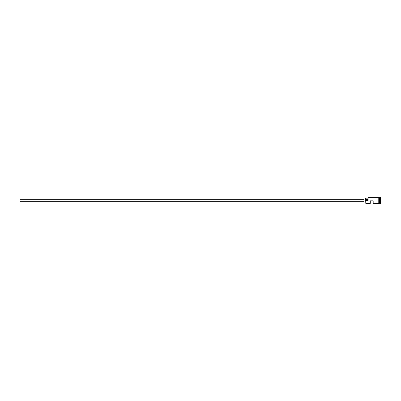 <?xml version="1.0" encoding="UTF-8"?>
<svg xmlns="http://www.w3.org/2000/svg" width="401" height="401" viewBox="0 0 401 401"><rect width="100%" height="100%" fill="white"/><g stroke="black" fill="none" stroke-linecap="round" stroke-linejoin="round"><path stroke-width="0.6" d="M365.797 203.382L365.687 200.42L365.797 203.382L370.293 203.382L370.293 200.846L373.176 200.846L373.176 203.382L378.76 203.407L378.76 200.5L378.76 203.382M363.958 201.653L20.05 201.653L20.05 199.347L363.958 199.347M365.687 201.939L363.958 201.939L363.958 199.061L365.687 199.061M379.05 197.618L379.05 200.5L379.05 197.593L379.682 197.678L379.682 203.322L379.797 197.618L379.797 203.382L380.95 203.668L380.95 197.332L380.664 197.332L380.664 203.668M379.627 197.618L379.627 203.382L379.05 203.382M379.797 197.618L380.374 197.618L380.374 203.382M365.797 200.5L368.103 200.5L368.103 197.618L368.103 200.5M379.05 200.5L379.05 203.407L378.76 203.407M368.103 197.618L378.76 197.618L378.76 200.5L378.76 197.593L379.05 197.593M367.988 198.169L365.687 198.169L365.687 200.42M365.687 199.653L367.988 199.653M380.374 197.618L380.664 197.332"/></g></svg>
